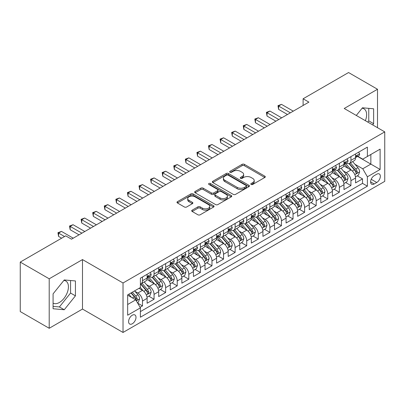 <?xml version="1.0" encoding="UTF-8"?>
<svg xmlns="http://www.w3.org/2000/svg" width="405" height="405" viewBox="0 0 405 405"><rect width="100%" height="100%" fill="white"/><g stroke="black" fill="none" stroke-linecap="round" stroke-linejoin="round"><path stroke-width="0.61" d="M251.14 184.452A1.124 0.648 0 0 0 252.735 184.452L264.809 177.476A1.61 0.926 0 0 0 265.28 176.823A1.61 0.926 0 0 0 264.809 176.165L244.352 164.354A1.61 0.926 0 0 0 242.079 164.354L229.999 171.325A1.124 0.648 0 0 0 229.67 171.786A1.124 0.648 0 0 0 229.999 172.241A1.124 0.648 0 0 0 231.589 172.241L233.153 171.34A5.143 2.972 0 0 1 240.428 171.34L242.134 172.327A5.143 2.972 0 0 1 243.643 174.423A5.143 2.972 0 0 1 242.134 176.524L240.57 177.425A1.124 0.648 0 0 0 240.241 177.886A1.124 0.648 0 0 0 240.57 178.347A1.124 0.648 0 0 0 242.165 178.347L243.724 177.446A5.143 2.972 0 0 1 250.999 177.446L252.705 178.428A5.143 2.972 0 0 1 254.213 180.529A5.143 2.972 0 0 1 252.705 182.63L251.14 183.531A1.124 0.648 0 0 0 250.811 183.992A1.124 0.648 0 0 0 251.14 184.452L251.14 183.531M53.08 303.148A12.773 7.376 120 0 0 59.393 302.474A12.773 7.376 120 0 0 67.736 291.215A12.773 7.376 120 0 0 65.782 280.979A12.773 7.376 120 0 0 63.894 280.402M132.293 323.767A5.24 3.027 120 0 0 135.715 319.15A5.24 3.027 120 0 0 134.911 314.948A5.24 3.027 120 0 0 132.293 315.212A5.24 3.027 120 0 0 128.871 319.828A5.24 3.027 120 0 0 129.671 324.025A5.24 3.027 120 0 0 132.293 323.767M362.095 108.236A12.773 7.376 -60 0 1 363.979 108.813A12.773 7.376 -60 0 1 365.371 120.69M192.178 210.16A1.61 0.926 0 0 0 191.707 210.818A1.61 0.926 0 0 0 192.178 211.471L197.913 214.787A1.61 0.926 0 0 0 200.186 214.787L213.602 207.041A1.61 0.926 0 0 0 214.073 206.388A1.61 0.926 0 0 0 213.602 205.73L193.139 193.919A1.61 0.926 0 0 0 190.866 193.919L177.456 201.66A1.61 0.926 0 0 0 176.985 202.318A1.61 0.926 0 0 0 177.456 202.976L184.386 206.975A1.61 0.926 0 0 0 186.665 206.975L192.4 203.664A1.61 0.926 0 0 0 192.871 203.006A1.61 0.926 0 0 0 192.4 202.348L188.963 200.364A4.298 2.481 0 0 1 187.702 198.607A4.298 2.481 0 0 1 190.36 196.314A4.298 2.481 0 0 1 195.043 196.855L208.514 204.631A4.298 2.481 0 0 1 209.775 206.388A4.298 2.481 0 0 1 207.122 208.681A4.298 2.481 0 0 1 202.434 208.14L200.186 206.844A1.61 0.926 0 0 0 197.913 206.844L192.178 210.16L192.178 211.471M82.493 259.58L49.202 278.802L20.25 262.091L20.25 311.567L49.202 328.283L82.493 309.061L123.029 332.459L123.029 282.984L82.493 259.58L82.493 309.061M377.511 127.702L377.511 89.257L344.22 108.479L384.75 131.878L123.029 282.984M377.511 89.257L348.558 72.541L303.107 98.785L303.107 105.467M20.25 262.091L65.706 235.847L71.493 239.188L308.899 102.126L303.107 98.785M233.27 194.375A1.61 0.926 0 0 0 235.543 194.375L248.953 186.634A1.61 0.926 0 0 0 249.424 185.976A1.61 0.926 0 0 0 248.953 185.318L228.491 173.507A1.61 0.926 0 0 0 226.218 173.507L212.807 181.253A1.61 0.926 0 0 0 212.336 181.906A1.61 0.926 0 0 0 212.807 182.564L233.27 194.375M209.334 184.695A1.124 0.648 0 0 1 210.478 184.852L210.478 183.516L231.28 195.524A1.61 0.926 0 0 1 231.751 196.182A1.61 0.926 0 0 1 231.28 196.835L217.865 204.581A1.61 0.926 0 0 1 215.592 204.581L195.129 192.77L195.129 191.454A1.61 0.926 0 0 0 194.658 192.112A1.61 0.926 0 0 0 195.129 192.77M195.129 191.454L200.87 188.143A1.61 0.926 0 0 1 203.143 188.143L211.44 192.932A1.61 0.926 0 0 0 213.713 192.932L217.525 190.735A1.61 0.926 0 0 0 217.996 190.077A1.61 0.926 0 0 0 217.525 189.424L208.884 184.432A1.124 0.648 0 0 1 208.555 183.976A1.124 0.648 0 0 1 209.248 183.374A1.124 0.648 0 0 1 210.478 183.516M140.079 307.304L142.484 305.917L137.68 303.142M134.946 291.332L137.852 293.012A6.551 3.782 60 0 1 142.484 301.036L147.116 298.358L147.116 303.244L154.062 299.229L148.797 296.187M146.524 284.649L149.43 286.325A6.551 3.782 60 0 1 154.062 294.349L158.694 291.676L158.694 296.556L165.645 292.542L160.375 289.504M158.107 277.962L161.013 279.642A6.551 3.782 60 0 1 165.645 287.661L170.277 284.988L170.277 289.869L177.223 285.859L171.958 282.817M169.685 271.274L172.591 272.955A6.551 3.782 60 0 1 177.223 280.979L181.855 278.301L181.855 283.186L188.806 279.172L183.536 276.129M181.268 264.592L184.174 266.267A6.551 3.782 60 0 1 188.806 274.291L193.438 271.618L193.438 276.499L200.389 272.484L195.119 269.441M192.846 257.904L195.757 259.58A6.551 3.782 60 0 1 200.389 267.604L205.021 264.931L205.021 269.811L211.967 265.801L206.697 262.759M204.429 251.216L207.335 252.897A6.551 3.782 60 0 1 211.967 260.921L216.599 258.243L216.599 263.123L223.55 259.114L218.28 256.071M216.007 244.529L218.918 246.21A6.551 3.782 60 0 1 223.55 254.234L228.182 251.561L228.182 256.441L235.128 252.426L229.858 249.384M227.59 237.846L230.496 239.522A6.551 3.782 60 0 1 235.128 247.546L239.76 244.873L239.76 249.753L246.711 245.744L241.441 242.701M239.168 231.159L242.079 232.84A6.551 3.782 60 0 1 246.711 240.864L251.343 238.186L251.343 243.066L258.289 239.056L253.019 236.014M250.751 224.471L253.657 226.152A6.551 3.782 60 0 1 258.289 234.176L262.921 231.503L262.921 236.383L269.872 232.369L264.602 229.326M262.329 217.789L265.24 219.464A6.551 3.782 60 0 1 269.872 227.488L274.504 224.815L274.504 229.696L281.45 225.686L276.18 222.644M273.912 211.101L276.817 212.782A6.551 3.782 60 0 1 281.45 220.801L286.082 218.128L286.082 223.008L293.033 218.999L287.763 215.956M285.49 204.414L288.4 206.094A6.551 3.782 60 0 1 293.033 214.118L297.665 211.44L297.665 216.326L304.611 212.311L299.341 209.269M297.073 197.731L299.978 199.407A6.551 3.782 60 0 1 304.611 207.431L309.243 204.758L309.243 209.638L316.194 205.624L310.924 202.586M308.65 191.044L311.561 192.719A6.551 3.782 60 0 1 316.194 200.743L320.826 198.07L320.826 202.951L327.772 198.941L322.507 195.898M320.233 184.356L323.139 186.037A6.551 3.782 60 0 1 327.772 194.061L332.404 191.383L332.404 196.263L339.355 192.253L334.084 189.211M331.817 177.673L334.722 179.349A6.551 3.782 60 0 1 339.355 187.373L343.987 184.7L343.987 189.581L350.933 185.566L350.933 180.686A6.551 3.782 -120 0 0 346.3 172.662L343.394 170.986M345.667 182.523L350.933 185.566M147.116 298.358A6.551 3.782 -120 0 0 142.484 290.339L139.011 288.33M158.694 291.676A6.551 3.782 -120 0 0 154.062 283.652L146.904 279.516M170.277 284.988A6.551 3.782 -120 0 0 165.645 276.964L158.482 272.828M181.855 278.301A6.551 3.782 -120 0 0 177.223 270.282L170.065 266.146M193.438 271.618A6.551 3.782 -120 0 0 188.806 263.594L181.642 259.458M205.021 264.931A6.551 3.782 -120 0 0 200.389 256.907L193.225 252.771M216.599 258.243A6.551 3.782 -120 0 0 211.967 250.219L204.803 246.088M228.182 251.561A6.551 3.782 -120 0 0 223.55 243.537L216.386 239.401M239.76 244.873A6.551 3.782 -120 0 0 235.128 236.849L227.964 232.713M251.343 238.186A6.551 3.782 -120 0 0 246.711 230.161L239.547 226.03M262.921 231.503A6.551 3.782 -120 0 0 258.289 223.479L251.13 219.343M274.504 224.815A6.551 3.782 -120 0 0 269.872 216.791L262.708 212.655M286.082 218.128A6.551 3.782 -120 0 0 281.45 210.104L274.291 205.973M297.665 211.44A6.551 3.782 -120 0 0 293.033 203.421L285.869 199.285M309.243 204.758A6.551 3.782 -120 0 0 304.611 196.734L297.452 192.598M320.826 198.07A6.551 3.782 -120 0 0 316.194 190.046L309.03 185.91M332.404 191.383A6.551 3.782 -120 0 0 327.772 183.364L320.613 179.228M343.987 184.7A6.551 3.782 -120 0 0 339.355 176.676L332.191 172.54M376.761 174.201L374.21 175.674A5.078 2.931 120 0 0 370.894 180.144A5.078 2.931 120 0 0 371.674 184.214A5.078 2.931 120 0 0 374.21 183.961L376.761 182.493A5.078 2.931 120 0 0 380.077 178.018A5.078 2.931 120 0 0 379.298 173.953A5.078 2.931 120 0 0 376.761 174.201M123.029 332.459L384.75 181.354L384.75 131.878M127.661 304.509L135.766 299.832L140.398 307.856L140.398 317.216L367.381 186.168L367.381 176.808L362.748 168.784L354.977 164.298M140.398 307.856L127.661 315.212L127.661 294.886L140.398 287.53L140.398 278.169L367.381 147.121L367.381 156.482L380.118 149.131L380.118 169.457L367.381 176.808M149.369 276.661L149.43 276.696A6.551 3.782 60 0 0 152.705 277.02L157.337 274.347A6.551 3.782 -120 0 0 158.694 271.35L158.694 267.604M160.952 269.978L161.013 270.014A6.551 3.782 60 0 0 164.288 270.337L168.92 267.659A6.551 3.782 -120 0 0 170.277 264.662L170.277 260.921M172.53 263.291L172.591 263.326A6.551 3.782 60 0 0 175.866 263.65L180.498 260.977A6.551 3.782 -120 0 0 181.855 257.975L181.855 254.234M184.113 256.603L184.174 256.638A6.551 3.782 60 0 0 187.449 256.962L192.081 254.289A6.551 3.782 -120 0 0 193.438 251.292L193.438 247.546M195.696 249.92L195.757 249.956A6.551 3.782 60 0 0 199.032 250.28L203.664 247.602A6.551 3.782 -120 0 0 205.021 244.605L205.021 240.859M207.274 243.233L207.335 243.268A6.551 3.782 60 0 0 210.61 243.592L215.242 240.919A6.551 3.782 -120 0 0 216.599 237.917L216.599 234.176M218.857 236.545L218.918 236.581A6.551 3.782 60 0 0 222.193 236.905L226.825 234.232A6.551 3.782 -120 0 0 228.182 231.235L228.182 227.488M230.435 229.863L230.496 229.898A6.551 3.782 60 0 0 233.771 230.222L238.403 227.544A6.551 3.782 -120 0 0 239.76 224.547L239.76 220.801M242.018 223.175L242.079 223.211A6.551 3.782 60 0 0 245.354 223.535L249.986 220.862A6.551 3.782 -120 0 0 251.343 217.86L251.343 214.118M253.596 216.488L253.657 216.523A6.551 3.782 60 0 0 256.932 216.847L261.564 214.174A6.551 3.782 -120 0 0 262.921 211.177L262.921 207.431M265.179 209.805L265.24 209.836A6.551 3.782 60 0 0 268.515 210.165L273.147 207.487A6.551 3.782 -120 0 0 274.504 204.49L274.504 200.743M276.757 203.118L276.817 203.153A6.551 3.782 60 0 0 280.093 203.477L284.725 200.804A6.551 3.782 -120 0 0 286.082 197.802L286.082 194.061M288.34 196.43L288.4 196.465A6.551 3.782 60 0 0 291.676 196.79L296.308 194.117A6.551 3.782 -120 0 0 297.665 191.114L297.665 187.373M299.918 189.743L299.978 189.778A6.551 3.782 60 0 0 303.254 190.102L307.886 187.429A6.551 3.782 -120 0 0 309.243 184.432L309.243 180.686M311.501 183.06L311.561 183.095A6.551 3.782 60 0 0 314.837 183.419L319.469 180.741A6.551 3.782 -120 0 0 320.826 177.744L320.826 173.998M323.079 176.372L323.139 176.408A6.551 3.782 60 0 0 326.415 176.732L331.047 174.059A6.551 3.782 -120 0 0 332.404 171.057L332.404 167.316M334.662 169.685L334.722 169.72A6.551 3.782 60 0 0 337.998 170.044L342.63 167.371A6.551 3.782 -120 0 0 343.987 164.374L343.987 160.628M140.398 311.597L362.516 183.364L362.516 178.883L355.565 182.893L355.565 178.013A6.551 3.782 -120 0 0 350.933 169.989L343.774 165.853M346.24 163.002L346.3 163.038A6.551 3.782 -120 0 0 349.576 163.362A6.551 3.782 -120 0 0 350.933 160.36L350.933 156.619M349.576 163.362L354.208 160.684A6.551 3.782 -120 0 0 355.565 157.687L355.565 153.94M142.484 276.964L142.484 280.711A6.551 3.782 60 0 1 141.127 283.708A6.551 3.782 60 0 1 140.398 283.971M141.127 283.708L145.76 281.035A6.551 3.782 -120 0 0 147.116 278.038L147.116 274.291M154.062 270.277L154.062 274.023A6.551 3.782 60 0 1 152.705 277.02M165.645 263.594L165.645 267.335A6.551 3.782 60 0 1 164.288 270.337M177.223 256.907L177.223 260.653A6.551 3.782 60 0 1 175.866 263.65M188.806 250.219L188.806 253.965A6.551 3.782 60 0 1 187.449 256.962M200.389 243.537L200.389 247.278A6.551 3.782 60 0 1 199.032 250.28M211.967 236.849L211.967 240.595A6.551 3.782 60 0 1 210.61 243.592M223.55 230.161L223.55 233.908A6.551 3.782 60 0 1 222.193 236.905M235.128 223.479L235.128 227.22A6.551 3.782 60 0 1 233.771 230.222M246.711 216.791L246.711 220.538A6.551 3.782 60 0 1 245.354 223.535M258.289 210.104L258.289 213.85A6.551 3.782 60 0 1 256.932 216.847M269.872 203.421L269.872 207.163A6.551 3.782 60 0 1 268.515 210.165M281.45 196.734L281.45 200.475A6.551 3.782 60 0 1 280.093 203.477M293.033 190.046L293.033 193.792A6.551 3.782 60 0 1 291.676 196.79M304.611 183.359L304.611 187.105A6.551 3.782 60 0 1 303.254 190.102M316.194 176.676L316.194 180.417A6.551 3.782 60 0 1 314.837 183.419M327.772 169.989L327.772 173.735A6.551 3.782 60 0 1 326.415 176.732M339.355 163.301L339.355 167.047A6.551 3.782 60 0 1 337.998 170.044M339.355 187.373L339.355 192.253M327.772 194.061L327.772 198.941M316.194 200.743L316.194 205.624M304.611 207.431L304.611 212.311M293.033 214.118L293.033 218.999M281.45 220.801L281.45 225.686M269.872 227.488L269.872 232.369M258.289 234.176L258.289 239.056M246.711 240.864L246.711 245.744M235.128 247.546L235.128 252.426M223.55 254.234L223.55 259.114M211.967 260.921L211.967 265.801M200.389 267.604L200.389 272.484M188.806 274.291L188.806 279.172M177.223 280.979L177.223 285.859M165.645 287.661L165.645 292.542M154.062 294.349L154.062 299.229M142.484 301.036L142.484 305.917M135.766 299.832L127.661 295.154M362.748 168.784L370.853 164.106L370.853 154.477L380.118 149.131M357.59 156.446L380.118 169.457M357.823 156.315L362.748 159.16L367.381 156.482M49.202 278.802L49.202 328.283M357.245 175.841L362.516 178.883M362.516 183.364L367.381 186.168M372.656 124.897L373.633 123.682L373.633 108.783L362.46 107.786L356.294 115.45M53.08 308.752L64.258 309.749L75.431 295.847L75.431 280.949L64.258 279.951L53.08 293.853L53.08 308.752M367.796 122.087L368.768 120.877L368.768 108.348M368.768 120.877L373.633 123.682M53.08 306.377L59.393 306.944L70.566 293.043L70.566 280.513M70.566 293.043L75.431 295.847M59.393 306.944L64.258 309.749M251.591 184.609L252.705 183.966A5.143 2.972 0 0 0 254.213 181.865L254.213 180.529M243.643 174.423L243.643 175.765A5.143 2.972 0 0 1 242.134 177.861L241.021 178.504M264.789 177.491L244.352 165.691A1.61 0.926 0 0 0 242.079 165.691L230.45 172.403M248.933 186.644L228.491 174.844A1.61 0.926 0 0 0 226.218 174.844L212.827 182.574M246.113 186.437A1.124 0.648 0 0 0 246.442 185.976A1.124 0.648 0 0 0 246.113 185.515L228.152 175.147A1.124 0.648 0 0 0 226.562 175.147L224.912 176.099A5.143 2.972 0 0 0 223.408 178.2A5.143 2.972 0 0 0 224.912 180.301L237.188 187.388A5.143 2.972 0 0 0 244.463 187.388L246.113 186.437L246.113 187.773A1.124 0.648 0 0 0 246.442 187.312L246.442 185.976M223.408 178.2L223.408 179.536A5.143 2.972 0 0 0 224.912 181.637L224.912 180.301M246.113 187.773L244.463 188.725A5.143 2.972 0 0 1 237.188 188.725L224.912 181.637M195.154 192.78L200.87 189.479L200.87 188.143M217.996 190.077L217.996 191.413A1.61 0.926 0 0 1 217.525 192.071L213.713 194.268A1.61 0.926 0 0 1 211.44 194.268L203.143 189.479A1.61 0.926 0 0 0 200.87 189.479M210.478 184.852L231.255 196.85M220.052 197.903A4.298 2.481 0 0 0 224.74 198.44A4.298 2.481 0 0 0 227.392 196.147A4.298 2.481 0 0 0 226.137 194.395L221.388 191.651A1.61 0.926 0 0 0 219.115 191.651L215.308 193.853A1.61 0.926 0 0 0 214.837 194.506A1.61 0.926 0 0 0 215.308 195.164L220.052 197.903L220.052 199.24A4.298 2.481 0 0 0 224.74 199.781A4.298 2.481 0 0 0 227.392 197.483L227.392 196.147M214.837 194.506L214.837 195.843A1.61 0.926 0 0 0 215.308 196.501L215.308 195.164M220.052 199.24L215.308 196.501M209.775 206.388L209.775 207.724A4.298 2.481 0 0 1 207.122 210.018A4.298 2.481 0 0 1 202.434 209.481L200.186 208.185A1.61 0.926 0 0 0 197.913 208.185L192.198 211.486M187.702 198.607L187.702 199.948A4.298 2.481 0 0 0 188.963 201.7L188.963 200.364M192.38 203.674L188.963 201.7M213.582 207.056L193.139 195.256A1.61 0.926 0 0 0 190.866 195.256L177.476 202.986L177.456 201.66M355.468 176.863L358.46 175.137L359.62 171.796A4.339 2.506 -120 0 0 357.929 167.721L352.639 161.595M351.58 170.414L345.531 163.412M348.138 168.374L344.625 164.308A10.398 6.004 -120 0 0 344.306 163.949M348.988 163.595L354.34 169.791A4.339 2.506 60 0 1 355.889 172.783L356.203 173.294L356.79 173.213L357.276 171.978A4.339 2.506 -120 0 0 355.727 168.991L350.436 162.866M349.302 163.493L355.053 170.151A2.212 1.276 60 0 1 355.61 171.016L357.276 171.978M358.638 152.169L359.62 153.875A4.339 2.506 60 0 1 358.724 155.793L356.522 157.064A4.339 2.506 -120 0 0 357.276 156.067L357.185 155.682M290.37 112.823L278.615 106.039L281.51 104.363L293.26 111.152M355.712 157.272L355.727 157.272A4.339 2.506 -120 0 0 356.522 157.064M356.714 155.743L357.276 156.067C357.002 155.414 356.542 155.682 355.889 156.867A4.339 2.506 60 0 1 355.565 157.484M287.474 114.493L278.615 109.38L278.615 106.039L277.977 105.67L281.51 104.363M278.615 109.38L277.977 105.67M343.891 183.551L346.882 181.825L348.037 178.478A4.339 2.506 -120 0 0 346.351 174.403L341.056 168.277M339.998 177.096L333.948 170.095M336.555 175.061L333.047 170.996A10.398 6.004 -120 0 0 332.723 170.637M337.406 170.282L342.757 176.479A4.339 2.506 60 0 1 344.306 179.466L344.62 179.982L345.207 179.901L345.698 178.666A4.339 2.506 -120 0 0 344.149 175.674L338.858 169.548M337.719 170.181L343.47 176.838A2.212 1.276 60 0 1 344.027 177.704L345.698 178.666M332.308 190.239L335.3 188.507L336.459 185.166A4.339 2.506 -120 0 0 334.768 181.091L329.478 174.965M328.414 183.784L322.37 176.782M324.977 181.744L321.464 177.684A10.398 6.004 -120 0 0 321.145 177.319M325.828 176.97L331.179 183.166A4.339 2.506 60 0 1 332.728 186.153L333.042 186.67L333.629 186.583L334.115 185.353A4.339 2.506 -120 0 0 332.566 182.361L327.275 176.236M326.141 176.869L331.892 183.526A2.212 1.276 60 0 1 332.449 184.391L334.115 185.353M320.73 196.921L323.722 195.195L324.876 191.854A4.339 2.506 -120 0 0 323.19 187.778L317.895 181.653M316.837 190.471L310.787 183.47M313.394 188.431L309.886 184.366A10.398 6.004 -120 0 0 309.562 184.007M314.245 183.652L319.596 189.849A4.339 2.506 60 0 1 321.145 192.841L321.459 193.352L322.046 193.271L322.537 192.036A4.339 2.506 -120 0 0 320.988 189.049L315.697 182.923M314.558 183.551L320.309 190.208A2.212 1.276 60 0 1 320.866 191.074L322.537 192.036M309.147 203.609L312.139 201.882L313.298 198.536A4.339 2.506 -120 0 0 311.607 194.466L306.317 188.335M305.254 197.159L299.209 190.158M301.816 195.119L298.303 191.054A10.398 6.004 -120 0 0 297.984 190.694M302.667 190.34L308.018 196.536A4.339 2.506 60 0 1 309.567 199.523L309.881 200.04L310.468 199.959L310.954 198.723A4.339 2.506 -120 0 0 309.405 195.731L304.115 189.606M302.981 190.239L308.731 196.896A2.212 1.276 60 0 1 309.288 197.761L310.954 198.723M347.055 158.856L348.037 160.562A4.339 2.506 60 0 1 347.141 162.481L344.938 163.752A4.339 2.506 -120 0 0 345.698 162.754L345.607 162.37M278.787 119.51L267.032 112.722L269.927 111.051L281.683 117.84M344.134 163.954L344.149 163.954A4.339 2.506 -120 0 0 344.938 163.752M345.136 162.43L345.698 162.754C345.425 162.096 344.959 162.364 344.306 163.554A4.339 2.506 60 0 1 343.987 164.172M275.891 121.181L267.032 116.068L267.032 112.722L266.394 112.357L269.927 111.051M267.032 116.068L266.394 112.357M335.477 165.544L336.459 167.25A4.339 2.506 60 0 1 335.558 169.168L333.361 170.439A4.339 2.506 -120 0 0 334.115 169.437L334.024 169.052M267.209 126.198L255.454 119.409L258.349 117.739L270.1 124.522M332.551 170.642L332.566 170.642A4.339 2.506 -120 0 0 333.361 170.439M333.553 169.113L334.115 169.437C333.841 168.784 333.381 169.052 332.728 170.242A4.339 2.506 60 0 1 332.404 170.859M264.313 127.869L255.454 122.75L255.454 119.409L254.816 119.04L258.349 117.739M255.454 122.75L254.816 119.04M323.894 172.231L324.876 173.932A4.339 2.506 60 0 1 323.98 175.856L321.778 177.122A4.339 2.506 -120 0 0 322.537 176.124L322.446 175.74M255.626 132.881L243.871 126.097L246.766 124.426L258.522 131.21M320.968 177.329L320.988 177.329A4.339 2.506 -120 0 0 321.778 177.122M321.975 175.8L322.537 176.124C322.264 175.471 321.798 175.74 321.145 176.929A4.339 2.506 60 0 1 320.826 177.542M252.73 134.551L243.871 129.438L243.871 126.097L243.233 125.727L246.766 124.426M243.871 129.438L243.233 125.727M312.311 178.914L313.298 180.62A4.339 2.506 60 0 1 312.397 182.539L310.2 183.809A4.339 2.506 -120 0 0 310.954 182.812L310.863 182.427M244.043 139.568L232.293 132.779L235.189 131.109L246.939 137.897M309.39 184.012L309.405 184.012A4.339 2.506 -120 0 0 310.2 183.809M310.392 182.488L310.954 182.812C310.681 182.159 310.22 182.422 309.567 183.612A4.339 2.506 60 0 1 309.243 184.229M241.152 141.239L232.293 136.126L232.293 132.779L231.655 132.415L235.189 131.109M232.293 136.126L231.655 132.415M297.569 210.296L300.561 208.57L301.715 205.224A4.339 2.506 -120 0 0 300.024 201.148L294.734 195.023M293.676 203.842L287.626 196.84M290.233 201.806L286.725 197.741A10.398 6.004 -120 0 0 286.401 197.377M291.084 197.027L296.435 203.224A4.339 2.506 60 0 1 297.984 206.211L298.298 206.727L298.885 206.646L299.371 205.411A4.339 2.506 -120 0 0 297.827 202.419L292.537 196.293M291.397 196.926L297.149 203.583A2.212 1.276 60 0 1 297.705 204.449L299.371 205.411M300.733 185.601L301.715 187.307A4.339 2.506 60 0 1 300.819 189.226L298.617 190.497A4.339 2.506 -120 0 0 299.371 189.494L299.28 189.11M232.465 146.256L220.71 139.467L223.606 137.796L235.361 144.58M297.807 190.699L297.827 190.699A4.339 2.506 -120 0 0 298.617 190.497M298.814 189.175L299.371 189.494C299.103 188.841 298.637 189.11 297.984 190.299A4.339 2.506 60 0 1 297.665 190.917M229.569 147.926L220.71 142.808L220.71 139.467L220.072 139.097L223.606 137.796M220.71 142.808L220.072 139.097M285.986 216.984L288.978 215.252L290.137 211.911A4.339 2.506 -120 0 0 288.446 207.836L283.156 201.71M282.093 210.529L276.048 203.528M278.655 208.489L275.142 204.429A10.398 6.004 -120 0 0 274.823 204.064M279.506 203.71L284.857 209.906A4.339 2.506 60 0 1 286.401 212.898L286.72 213.415L287.307 213.329L287.793 212.093A4.339 2.506 -120 0 0 286.244 209.107L280.954 202.981M279.82 203.609L285.571 210.271A2.212 1.276 60 0 1 286.127 211.132L287.793 212.093M289.15 192.289L290.137 193.99A4.339 2.506 60 0 1 289.236 195.914L287.039 197.184A4.339 2.506 -120 0 0 287.793 196.182L287.702 195.797M220.882 152.938L209.132 146.154L212.023 144.484L223.778 151.268M286.229 197.387L286.244 197.387A4.339 2.506 -120 0 0 287.039 197.184M287.231 195.858L287.793 196.182C287.52 195.529 287.059 195.797 286.401 196.987A4.339 2.506 60 0 1 286.082 197.605M217.991 154.609L209.132 149.496L209.132 146.154L208.494 145.785L212.023 144.484M209.132 149.496L208.494 145.785M274.403 223.666L277.4 221.94L278.554 218.599A4.339 2.506 -120 0 0 276.863 214.523L271.573 208.398M270.515 217.217L264.465 210.215M267.072 215.177L263.564 211.111A10.398 6.004 -120 0 0 263.24 210.752M267.923 210.398L273.274 216.594A4.339 2.506 60 0 1 274.823 219.586L275.137 220.097L275.724 220.016L276.21 218.781A4.339 2.506 -120 0 0 274.666 215.794L269.376 209.663M268.237 210.296L273.988 216.953A2.212 1.276 60 0 1 274.544 217.819L276.21 218.781M277.572 198.971L278.554 200.677A4.339 2.506 60 0 1 277.658 202.596L275.456 203.867A4.339 2.506 -120 0 0 276.21 202.87L276.119 202.485M209.304 159.626L197.549 152.842L200.445 151.166L212.2 157.955M274.646 204.069L274.666 204.069A4.339 2.506 -120 0 0 275.456 203.867M275.653 202.546L276.21 202.87C275.942 202.216 275.476 202.48 274.823 203.669A4.339 2.506 60 0 1 274.504 204.287M206.408 161.296L197.549 156.183L197.549 152.842L196.911 152.472L200.445 151.166M197.549 156.183L196.911 152.472M262.825 230.354L265.817 228.628L266.976 225.281A4.339 2.506 -120 0 0 265.285 221.206L259.995 215.08M258.932 223.899L252.887 216.898M255.494 221.864L251.981 217.799A10.398 6.004 -120 0 0 251.662 217.434M256.345 217.085L261.696 223.282A4.339 2.506 60 0 1 263.24 226.268L263.559 226.785L264.146 226.704L264.632 225.469A4.339 2.506 -120 0 0 263.083 222.477L257.793 216.351M256.659 216.984L262.41 223.641A2.212 1.276 60 0 1 262.966 224.507L264.632 225.469M265.989 205.659L266.976 207.365A4.339 2.506 60 0 1 266.075 209.284L263.878 210.554A4.339 2.506 -120 0 0 264.632 209.552L264.541 209.167M197.721 166.313L185.971 159.524L188.862 157.854L200.617 164.643M263.068 210.757L263.083 210.757A4.339 2.506 -120 0 0 263.878 210.554M264.07 209.233L264.632 209.552C264.359 208.899 263.893 209.167 263.24 210.357A4.339 2.506 60 0 1 262.921 210.975M194.825 167.984L185.971 162.871L185.971 159.524L185.333 159.16L188.862 157.854M185.971 162.871L185.333 159.16M251.242 237.041L254.239 235.31L255.393 231.969A4.339 2.506 -120 0 0 253.702 227.893L248.412 221.768M247.354 230.587L241.304 223.585M243.911 228.547L240.403 224.486A10.398 6.004 -120 0 0 240.079 224.122M244.762 223.768L250.113 229.964A4.339 2.506 60 0 1 251.662 232.956L251.976 233.472L252.563 233.386L253.049 232.151A4.339 2.506 -120 0 0 251.505 229.164L246.215 223.039M245.076 223.666L250.827 230.329A2.212 1.276 60 0 1 251.383 231.189L253.049 232.151M254.411 212.347L255.393 214.048A4.339 2.506 60 0 1 254.497 215.971L252.295 217.242A4.339 2.506 -120 0 0 253.049 216.24L252.958 215.855M186.143 172.996L174.388 166.212L177.284 164.541L189.039 171.325M251.485 217.444L251.505 217.444A4.339 2.506 -120 0 0 252.295 217.242M252.492 215.916L253.049 216.24C252.776 215.587 252.315 215.855 251.662 217.045A4.339 2.506 60 0 1 251.343 217.662M183.247 174.671L174.388 169.553L174.388 166.212L173.75 165.842L177.284 164.541M174.388 169.553L173.75 165.842M239.664 243.724L242.656 241.998L243.815 238.656A4.339 2.506 -120 0 0 242.124 234.581L236.834 228.455M235.771 237.274L229.726 230.273M232.328 235.234L228.82 231.169A10.398 6.004 -120 0 0 228.496 230.809M233.184 230.455L238.535 236.652A4.339 2.506 60 0 1 240.079 239.644L240.398 240.155L240.985 240.074L241.471 238.839A4.339 2.506 -120 0 0 239.922 235.852L234.632 229.726M233.498 230.354L239.249 237.011A2.212 1.276 60 0 1 239.806 237.877L241.471 238.839M242.828 219.029L243.815 220.735A4.339 2.506 60 0 1 242.914 222.654L240.717 223.924A4.339 2.506 -120 0 0 241.471 222.927L241.38 222.542M174.56 179.683L162.805 172.9L165.701 171.224L177.456 178.013M239.907 224.132L239.922 224.132A4.339 2.506 -120 0 0 240.717 223.924M240.909 222.603L241.471 222.927C241.198 222.274 240.732 222.542 240.079 223.727A4.339 2.506 60 0 1 239.76 224.345M171.664 181.354L162.805 176.241L162.805 172.9L162.172 172.53L165.701 171.224M162.805 176.241L162.172 172.53M228.081 250.411L231.073 248.685L232.232 245.339A4.339 2.506 -120 0 0 230.541 241.264L225.251 235.138M224.193 243.957L218.143 236.955M220.75 241.922L217.242 237.856A10.398 6.004 -120 0 0 216.918 237.492M221.601 237.143L226.952 243.339A4.339 2.506 60 0 1 228.501 246.326L228.815 246.842L229.402 246.761L229.888 245.526A4.339 2.506 -120 0 0 228.344 242.534L223.049 236.409M221.915 237.041L227.666 243.699A2.212 1.276 60 0 1 228.223 244.564L229.888 245.526M231.25 225.717L232.232 227.423A4.339 2.506 60 0 1 231.336 229.341L229.134 230.612A4.339 2.506 -120 0 0 229.888 229.615L229.797 229.23M162.982 186.371L151.227 179.582L154.123 177.911L165.878 184.7M228.324 230.815L228.344 230.815A4.339 2.506 -120 0 0 229.134 230.612M229.331 229.291L229.888 229.615C229.615 228.957 229.154 229.225 228.501 230.415A4.339 2.506 60 0 1 228.182 231.032M160.086 188.041L151.227 182.928L151.227 179.582L150.589 179.218L154.123 177.911M151.227 182.928L150.589 179.218M216.503 257.099L219.495 255.368L220.654 252.026A4.339 2.506 -120 0 0 218.963 247.951L213.673 241.826M212.61 250.644L206.565 243.643M209.167 248.604L205.659 244.544A10.398 6.004 -120 0 0 205.335 244.18M210.018 243.83L215.374 250.022A4.339 2.506 60 0 1 216.918 253.014L217.237 253.53L217.819 253.444L218.31 252.214A4.339 2.506 -120 0 0 216.761 249.222L211.471 243.096M210.337 243.729L216.088 250.386A2.212 1.276 60 0 1 216.645 251.252L218.31 252.214M219.667 232.404L220.654 234.105A4.339 2.506 60 0 1 219.753 236.029L217.556 237.3A4.339 2.506 -120 0 0 218.31 236.297L218.219 235.912M151.399 193.053L139.644 186.27L142.54 184.599L154.295 191.383M216.746 237.502L216.761 237.502A4.339 2.506 -120 0 0 217.556 237.3M217.748 235.973L218.31 236.297C218.037 235.644 217.571 235.912 216.918 237.102A4.339 2.506 60 0 1 216.599 237.72M148.503 194.729L139.644 189.611L139.644 186.27L139.011 185.9L142.54 184.599M139.644 189.611L139.011 185.9M204.92 263.782L207.912 262.055L209.071 258.714A4.339 2.506 -120 0 0 207.38 254.639L202.09 248.513M201.032 257.332L194.982 250.331M197.589 255.292L194.081 251.227A10.398 6.004 -120 0 0 193.757 250.867M198.44 250.513L203.791 256.709A4.339 2.506 60 0 1 205.34 259.701L205.654 260.212L206.241 260.132L206.727 258.896A4.339 2.506 -120 0 0 205.183 255.909L199.888 249.784M198.754 250.411L204.505 257.069A2.212 1.276 60 0 1 205.062 257.934L206.727 258.896M193.342 270.469L196.334 268.743L197.493 265.397A4.339 2.506 -120 0 0 195.802 261.321L190.512 255.196M189.449 264.014L183.404 257.013M186.006 261.979L182.498 257.914A10.398 6.004 -120 0 0 182.174 257.555M186.857 257.2L192.213 263.397A4.339 2.506 60 0 1 193.757 266.384L194.076 266.9L194.658 266.819L195.149 265.584A4.339 2.506 -120 0 0 193.6 262.592L188.31 256.466M187.176 257.099L192.927 263.756A2.212 1.276 60 0 1 193.484 264.622L195.149 265.584M181.759 277.157L184.751 275.425L185.91 272.084A4.339 2.506 -120 0 0 184.219 268.009L178.929 261.883M177.871 270.702L171.821 263.701M174.428 268.662L170.92 264.602A10.398 6.004 -120 0 0 170.596 264.237M175.279 263.888L180.63 270.084A4.339 2.506 60 0 1 182.179 273.071L182.493 273.588L183.08 273.502L183.566 272.271A4.339 2.506 -120 0 0 182.022 269.279L176.727 263.154M175.593 263.787L181.344 270.444A2.212 1.276 60 0 1 181.901 271.309L183.566 272.271M170.181 283.839L173.173 282.113L174.327 278.772A4.339 2.506 -120 0 0 172.641 274.696L167.346 268.571M166.288 277.39L160.243 270.388M162.845 275.349L159.337 271.284A10.398 6.004 -120 0 0 159.013 270.925M163.696 270.57L169.052 276.767A4.339 2.506 60 0 1 170.596 279.759L170.915 280.27L171.497 280.189L171.988 278.954A4.339 2.506 -120 0 0 170.439 275.967L165.149 269.841M164.015 270.469L169.761 277.126A2.212 1.276 60 0 1 170.323 277.992L171.988 278.954M158.598 290.527L161.59 288.8L162.749 285.454A4.339 2.506 -120 0 0 161.058 281.384L155.768 275.253M154.71 284.077L148.66 277.076M151.268 282.037L147.754 277.972A10.398 6.004 -120 0 0 147.435 277.612M152.118 277.258L157.469 283.454A4.339 2.506 60 0 1 159.018 286.446L159.332 286.958L159.919 286.877L160.405 285.641A4.339 2.506 -120 0 0 158.856 282.649L153.566 276.524M152.432 277.157L158.183 283.814A2.212 1.276 60 0 1 158.74 284.68L160.405 285.641M147.02 297.214L150.012 295.488L151.166 292.142A4.339 2.506 -120 0 0 149.48 288.066L144.185 281.941M143.127 290.76L140.358 287.555M139.685 288.725L139.234 288.203M140.535 283.945L145.886 290.142A4.339 2.506 60 0 1 147.435 293.129L147.749 293.645L148.336 293.564L148.827 292.329A4.339 2.506 -120 0 0 147.278 289.337L141.988 283.211M140.849 283.844L146.6 290.501A2.212 1.276 60 0 1 147.157 291.367L148.827 292.329M137.447 302.743L138.429 302.171L139.588 298.829A4.339 2.506 -120 0 0 137.897 294.754L134.566 290.896M131.458 297.346L128.775 294.238M128.107 295.407L127.661 294.896M130.977 292.967L134.308 296.825A4.339 2.506 60 0 1 135.857 299.816L136.171 300.333L136.758 300.247L137.244 299.011A4.339 2.506 -120 0 0 135.695 296.025L132.364 292.167M131.245 292.815L135.022 297.189A2.212 1.276 60 0 1 135.579 298.05L137.244 299.011M208.089 239.087L209.071 240.793A4.339 2.506 60 0 1 208.175 242.711L205.973 243.982A4.339 2.506 -120 0 0 206.727 242.985L206.636 242.6M139.821 199.741L128.066 192.957L130.962 191.281L142.717 198.07M205.163 244.19L205.183 244.19A4.339 2.506 -120 0 0 205.973 243.982M206.17 242.661L206.727 242.985C206.454 242.332 205.993 242.6 205.34 243.785A4.339 2.506 60 0 1 205.021 244.402M136.925 201.412L128.066 196.298L128.066 192.957L127.428 192.588L130.962 191.281M128.066 196.298L127.428 192.588M196.506 245.774L197.493 247.48A4.339 2.506 60 0 1 196.592 249.399L194.39 250.67A4.339 2.506 -120 0 0 195.149 249.672L195.058 249.288M128.238 206.428L116.483 199.64L119.379 197.969L131.134 204.758M193.585 250.872L193.6 250.872A4.339 2.506 -120 0 0 194.39 250.67M194.587 249.348L195.149 249.672C194.876 249.019 194.41 249.283 193.757 250.472A4.339 2.506 60 0 1 193.438 251.09M125.342 208.099L116.483 202.986L116.483 199.64L115.85 199.275L119.379 197.969M116.483 202.986L115.85 199.275M184.928 252.462L185.91 254.168A4.339 2.506 60 0 1 185.014 256.087L182.812 257.357A4.339 2.506 -120 0 0 183.566 256.355L183.475 255.97M116.66 213.116L104.905 206.327L107.801 204.657L119.556 211.44M182.002 257.56L182.022 257.56A4.339 2.506 -120 0 0 182.812 257.357M183.009 256.031L183.566 256.355C183.293 255.702 182.832 255.97 182.179 257.16A4.339 2.506 60 0 1 181.855 257.777M113.764 214.787L104.905 209.668L104.905 206.327L104.267 205.958L107.801 204.657M104.905 209.668L104.267 205.958M173.345 259.149L174.327 260.85A4.339 2.506 60 0 1 173.431 262.774L171.229 264.045A4.339 2.506 -120 0 0 171.988 263.042L171.897 262.658M105.077 219.799L93.322 213.015L96.218 211.344L107.973 218.128M170.424 264.247L170.439 264.247A4.339 2.506 -120 0 0 171.229 264.045M171.426 262.718L171.988 263.042C171.715 262.389 171.249 262.658 170.596 263.847A4.339 2.506 60 0 1 170.277 264.465M102.181 221.469L93.322 216.356L93.322 213.015L92.684 212.645L96.218 211.344M93.322 216.356L92.684 212.645M161.767 265.832L162.749 267.538A4.339 2.506 60 0 1 161.853 269.457L159.651 270.727A4.339 2.506 -120 0 0 160.405 269.73L160.314 269.345M93.499 226.486L81.744 219.697L84.64 218.027L96.39 224.815M158.841 270.93L158.856 270.93A4.339 2.506 -120 0 0 159.651 270.727M159.843 269.406L160.405 269.73C160.132 269.077 159.671 269.34 159.018 270.53A4.339 2.506 60 0 1 158.694 271.147M90.604 228.157L81.744 223.044L81.744 219.697L81.106 219.333L84.64 218.027M81.744 223.044L81.106 219.333M150.184 272.519L151.166 274.225A4.339 2.506 60 0 1 150.27 276.144L148.068 277.415A4.339 2.506 -120 0 0 148.827 276.412L148.736 276.028M81.916 233.174L70.161 226.385L73.057 224.714L84.812 231.498M147.263 277.617L147.278 277.617A4.339 2.506 -120 0 0 148.068 277.415M148.265 276.094L148.827 276.412C148.554 275.759 148.088 276.028 147.435 277.217A4.339 2.506 60 0 1 147.116 277.835M79.021 234.844L70.161 229.726L70.161 226.385L69.523 226.015L73.057 224.714M70.161 229.726L69.523 226.015M64.547 236.515L58.583 233.072L61.479 231.402L73.229 238.186M61.651 238.186L58.583 236.414L58.583 233.072L57.945 232.703L61.479 231.402M58.583 236.414L57.945 232.703M137.852 293.012L142.484 290.339M149.43 286.325L154.062 283.652M161.013 279.642L165.645 276.964M172.591 272.955L177.223 270.282M184.174 266.267L188.806 263.594M195.757 259.58L200.389 256.907M207.335 252.897L211.967 250.219M218.918 246.21L223.55 243.537M230.496 239.522L235.128 236.849M242.079 232.84L246.711 230.161M253.657 226.152L258.289 223.479M265.24 219.464L269.872 216.791M276.817 212.782L281.45 210.104M288.4 206.094L293.033 203.421M299.978 199.407L304.611 196.734M311.561 192.719L316.194 190.046M323.139 186.037L327.772 183.364M334.722 179.349L339.355 176.676M346.3 172.662L350.933 169.989M350.933 160.36L355.565 157.687M142.484 280.711L147.116 278.038M154.062 274.023L158.694 271.35M165.645 267.335L170.277 264.662M177.223 260.653L181.855 257.975M188.806 253.965L193.438 251.292M200.389 247.278L205.021 244.605M211.967 240.595L216.599 237.917M223.55 233.908L228.182 231.235M235.128 227.22L239.76 224.547M246.711 220.538L251.343 217.86M258.289 213.85L262.921 211.177M269.872 207.163L274.504 204.49M281.45 200.475L286.082 197.802M293.033 193.792L297.665 191.114M304.611 187.105L309.243 184.432M316.194 180.417L320.826 177.744M327.772 173.735L332.404 171.057M339.355 167.047L343.987 164.374M350.933 180.686L355.565 178.013M371.208 179.288L376.761 182.493M370.621 181.891L374.21 183.961M252.705 183.966L252.705 182.63M240.57 178.347L240.57 177.425M242.134 177.861L242.134 176.524M229.999 172.241L229.999 171.325M242.079 165.691L242.079 164.354M244.352 165.691L244.352 164.354M264.809 177.476L264.809 176.165M212.807 182.564L212.807 181.253M226.218 174.844L226.218 173.507M228.491 174.844L228.491 173.507M248.953 186.634L248.953 185.318M237.188 188.725L237.188 187.388M244.463 188.725L244.463 187.388M203.143 189.479L203.143 188.143M211.44 194.268L211.44 192.932M213.713 194.268L213.713 192.932M217.525 192.071L217.525 190.735M231.28 196.835L231.28 195.524M197.913 208.185L197.913 206.844M200.186 208.185L200.186 206.844M202.434 209.481L202.434 208.14M192.4 203.664L192.4 202.348M190.866 195.256L190.866 193.919M193.139 195.256L193.139 193.919M213.602 207.041L213.602 205.73M354.805 174.641L359.589 171.877M355.727 168.991L357.929 167.721M352.269 170.986L354.34 169.791M359.589 153.824L355.565 156.148M343.227 181.324L348.011 178.565M344.149 175.674L346.351 174.403M340.691 177.673L342.757 176.479M331.644 188.011L336.428 185.252M332.566 182.361L334.768 181.091M329.108 184.361L331.179 183.166M320.066 194.699L324.85 191.935M320.988 189.049L323.19 187.778M317.53 191.044L319.596 189.849M308.483 201.386L313.267 198.622M309.405 195.731L311.607 194.466M305.947 197.731L308.018 196.536M348.011 160.512L343.987 162.835M336.428 167.199L332.404 169.523M324.85 173.882L320.826 176.205M313.267 180.569L309.243 182.893M296.906 208.069L301.69 205.31M297.827 202.419L300.024 201.148M294.364 204.419L296.435 203.224M301.69 187.257L297.665 189.581M285.322 214.756L290.107 211.992M286.244 209.107L288.446 207.836M282.786 211.101L284.857 209.906M290.107 193.939L286.082 196.263M273.745 221.444L278.529 218.68M274.666 215.794L276.863 214.523M271.203 217.789L273.274 216.594M278.529 200.627L274.504 202.951M262.162 228.126L266.946 225.367M263.083 222.477L265.285 221.206M259.625 224.476L261.696 223.282M266.946 207.314L262.921 209.638M250.584 234.814L255.368 232.05M251.505 229.164L253.702 227.893M248.042 231.159L250.113 229.964M255.368 214.002L251.343 216.326M239.001 241.501L243.785 238.737M239.922 235.852L242.124 234.581M236.464 237.846L238.535 236.652M243.785 220.684L239.76 223.008M227.423 248.184L232.207 245.425M228.344 242.534L230.541 241.264M224.881 244.534L226.952 243.339M232.207 227.372L228.182 229.696M215.84 254.872L220.624 252.112M216.761 249.222L218.963 247.951M213.303 251.221L215.374 250.022M220.624 234.06L216.599 236.383M204.262 261.559L209.041 258.795M205.183 255.909L207.38 254.639M201.72 257.904L203.791 256.709M192.679 268.242L197.463 265.483M193.6 262.592L195.802 261.321M190.142 264.592L192.213 263.397M181.101 274.929L185.88 272.17M182.022 269.279L184.219 268.009M178.559 271.279L180.63 270.084M169.518 281.617L174.302 278.853M170.439 275.967L172.641 274.696M166.981 277.962L169.052 276.767M157.935 288.304L162.719 285.54M158.856 282.649L161.058 281.384M155.398 284.649L157.469 283.454M146.357 294.987L151.141 292.228M147.278 289.337L149.48 288.066M143.821 291.337L145.886 290.142M136.318 300.783L139.558 298.91M135.695 296.025L137.897 294.754M132.435 297.908L134.308 296.825M209.041 240.742L205.021 243.066M197.463 247.43L193.438 249.753M185.88 254.117L181.855 256.441M174.302 260.8L170.277 263.123M162.719 267.487L158.694 269.811M151.141 274.175L147.116 276.499"/></g></svg>
